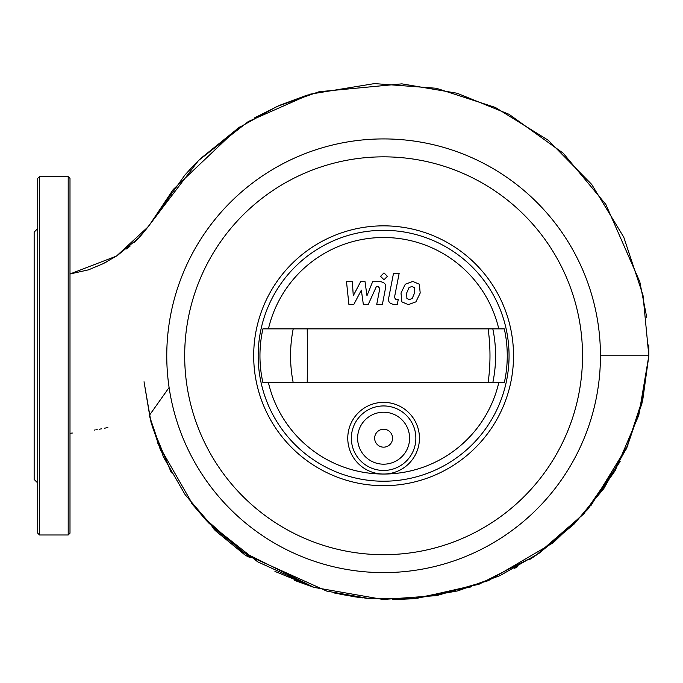 <?xml version="1.0" encoding="UTF-8"?>
<svg xmlns="http://www.w3.org/2000/svg" width="683" height="683" viewBox="0 0 683 683"><rect width="100%" height="100%" fill="white"/><g stroke="black" fill="none" stroke-linecap="round" stroke-linejoin="round"><path stroke-width="1.02" d="M414.299 287.534L411.84 286.536L409.04 287.534L406.667 293.024L406.897 298.548L409.313 299.547L412.165 298.548L414.547 293.024L414.299 287.534M405.284 284.23L401.006 293.024L401.86 301.86L408.323 304.644L415.913 301.86L420.199 293.024L419.345 284.23L412.831 281.439L405.284 284.23M393.493 273.388L388.729 297.899C387.867 301.673 389.651 303.833 394.082 304.379L397.301 304.379L398.232 299.598L396.055 299.598L394.45 297.549L399.145 273.388L393.493 273.388M383.991 279.765L387.423 276.333L383.991 272.901L380.559 276.333L383.991 279.765M353.845 304.379L361.35 290.147L363.33 304.379L368.274 304.379L376.418 286.484L378.177 286.484L379.791 288.525L376.743 304.396L382.395 304.396L385.511 288.149C386.356 284.376 384.555 282.216 380.132 281.686L372.636 281.703L366.967 295.722L365.038 281.703L360.615 281.703L353.273 295.722L352.343 281.703L346.503 281.703L348.893 304.379L353.845 304.379M513.531 355.766A129.924 129.924 0 0 1 383.607 485.69A129.924 129.924 0 0 1 253.683 355.766A129.924 129.924 0 0 1 383.607 225.842A129.924 129.924 0 0 1 513.531 355.766M509.057 355.766A125.45 125.45 0 0 1 383.607 481.216A125.45 125.45 0 0 1 258.165 355.766A125.45 125.45 0 0 1 383.607 230.316A125.45 125.45 0 0 1 509.057 355.766M383.607 474.045A118.279 118.279 0 0 1 268.428 382.651A118.279 118.279 0 0 0 498.786 382.651A118.279 118.279 0 0 1 383.615 474.045M347.767 438.204A35.84 35.84 0 0 1 383.607 402.364A35.84 35.84 0 0 1 419.447 438.204A35.84 35.84 0 0 1 383.607 474.045A35.84 35.84 0 0 1 347.767 438.204M357.619 438.204A25.988 25.988 0 0 1 383.607 412.216A25.988 25.988 0 0 1 409.595 438.204A25.988 25.988 0 0 1 383.607 464.184A25.988 25.988 0 0 1 357.619 438.204M351.352 438.204A32.255 32.255 0 0 1 383.607 405.941A32.255 32.255 0 0 1 415.862 438.204A32.255 32.255 0 0 1 383.607 470.459A32.255 32.255 0 0 1 351.352 438.204M268.428 328.882A118.279 118.279 0 0 1 498.786 328.882A118.279 118.279 0 0 0 268.428 328.882M504.302 382.651A123.657 123.657 0 0 0 504.302 328.882L262.912 328.882A123.657 123.657 0 0 0 262.912 382.651L504.302 382.651M383.607 429.24A8.964 8.964 0 0 0 374.651 438.204A8.964 8.964 0 0 0 383.607 447.16A8.964 8.964 0 0 0 392.571 438.204A8.964 8.964 0 0 0 383.607 429.24M166.763 355.766A216.844 216.844 0 0 1 383.607 138.922A216.844 216.844 0 0 1 600.451 355.766A216.844 216.844 0 0 1 383.607 572.61A216.844 216.844 0 0 1 166.763 355.766M184.683 355.766A198.924 198.924 0 0 1 383.607 156.842A198.924 198.924 0 0 1 582.531 355.766A198.924 198.924 0 0 1 383.607 554.69A198.924 198.924 0 0 1 184.683 355.766M169.102 387.5L149.287 415.495L163.374 456.859L185.187 494.774L213.668 527.908L247.579 555.364L326.833 591.136L370.007 598.675L414.077 598.632L457.772 590.897L499.871 575.692L539.118 553.247L574.232 523.972L603.883 488.482L626.832 447.732L642.046 402.996L648.841 355.766L643.002 295.227L623.741 237.121L591.726 184.436L548.227 140.246L495.397 107.462L436.309 88.261L374.472 83.591L310.278 94.152L248.313 121.531L198.471 160.565L147.955 226.969L116.46 256.099L69.99 273.985L88.525 269.828L103.116 263.698L117.425 255.476L139.025 237.675L149.637 224.784L173.192 189.524L237.684 128.336L276.828 106.531L319.115 91.718L401.886 83.855L457.158 93.255L509.108 114.334L563.236 153.223L605.847 204.43L639.792 281.729L646.741 317.424M600.451 355.766L648.841 355.766L641.841 403.824L625.935 449.713M251.131 557.712A17.92 17.92 0 0 1 243.976 554.152L216.272 531.408A17.92 17.92 0 0 1 211.969 526.251M39.529 534.977L39.529 176.556L68.198 176.556L69.99 178.348L69.99 533.184L68.198 534.977L39.529 534.977L37.736 533.184L37.736 504.344M39.529 176.556L37.736 178.348L37.736 533.184M37.736 228.523L34.15 232.109L34.15 479.423L37.736 483.001M69.99 234.713L69.99 207.18M69.99 488.217L69.99 472.09M37.736 355.766L37.736 394.501M492.81 382.651A123.657 116.366 -90 0 0 492.81 328.882M488.123 382.651A123.657 77.614 -90 0 0 488.123 328.882M307.23 382.651A123.657 4.619 -90 0 0 307.23 328.882M293.212 382.651A123.657 111.235 -90 0 1 293.212 328.882M68.198 176.556L68.198 534.977M648.799 344.838L648.85 354.955M307.35 95.039L279.398 105.395L254.682 117.792M239.562 127.081L200.162 158.891L193.81 165.295M193.784 165.32L184.948 174.985M184.939 174.993L156.253 215.324M153.043 220.088L149.304 225.211M149.236 225.313L145.821 229.667M145.761 229.736L141.347 235.072M141.313 235.106L137.94 238.837M137.701 239.093L134.099 242.602M130.205 246.017L126.586 248.962M107.649 261.307L102.757 263.877M94.297 430.111L94.792 430.034M95.791 429.863L97.217 429.607M99.436 429.206L101.536 428.813M104.32 428.267L107.854 427.532M72.355 433.039L69.99 433.295M643.736 395.423L625.978 449.627M620.138 461.571L583.845 513.847L535.754 555.544L478.962 584.264L416.895 598.359M414.897 598.556L413.83 598.649M412.925 598.726L392.443 599.623M361.358 597.762L334.636 593.066M314.47 587.559L274.933 571.423M160.778 450.9L151.054 422.512M150.516 420.463L144.036 381.771L151.08 422.589M412.054 598.803L393.767 599.614M361.742 597.813L339.895 594.219M152.01 425.944L171.373 472.798M202.416 516.254L242.124 551.582L314.069 587.431M334.474 593.023L367.061 598.393M590.94 505.608L627.899 445.333M642.712 400.144L648.841 355.766L638.776 415.29L615.067 470.809L587.534 509.646L553.273 542.695L488.388 580.661L436.693 595.602L383.035 599.469L313.898 587.38L257.662 561.819L209.22 523.494L205.387 519.49M534.755 556.21L529.632 559.531M517.646 566.642L514.683 568.273M361.683 597.804L339.912 594.227M313.497 587.252L294.655 580.413M226.739 539.681L224.084 537.427M206.488 520.659L191.351 503.072M350.951 596.276L362.417 597.89M394.142 599.614L412.976 598.726M413.172 598.709L471.56 586.808M157.875 443.626L193.562 505.864"/></g></svg>
